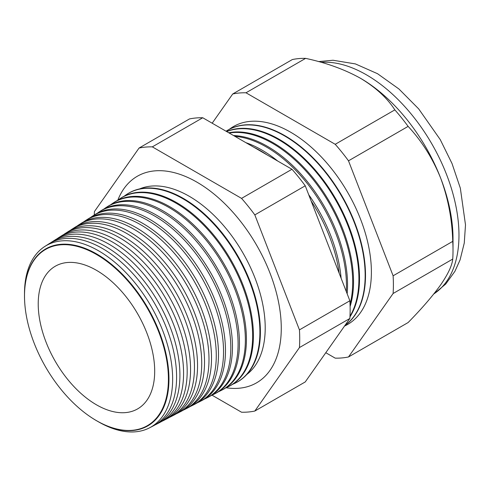 <?xml version="1.0" encoding="UTF-8"?>
<svg xmlns="http://www.w3.org/2000/svg" width="490" height="490" viewBox="0 0 490 490"><rect width="100%" height="100%" fill="white"/><g stroke="black" fill="none" stroke-linecap="round" stroke-linejoin="round"><path stroke-width="0.73" d="M246.77 374.513A107.451 62.034 -120 0 0 258.304 287.336A107.451 62.034 -120 0 0 189.232 196.27A107.451 62.034 -120 0 0 139.613 188.913M226.098 387.755A119.266 68.857 -120 0 0 262.346 378.782A119.266 68.857 -120 0 0 273.102 281.707A119.266 68.857 -120 0 0 196.937 182.17A119.266 68.857 -120 0 0 143.705 173.289A119.266 68.857 -120 0 0 117.808 200.196M24.696 302.238A102.159 58.984 60 0 1 24.69 302.091A102.159 58.984 60 0 1 96.72 253.998A102.159 58.984 60 0 1 168.958 379.113A102.159 58.984 60 0 1 96.72 420.824A102.159 58.984 60 0 1 91.287 417.449A102.159 58.984 60 0 1 91.165 417.37M98.288 421.706A104.756 60.478 -120 0 0 98.57 421.872A104.756 60.478 -120 0 0 149.64 427.782A104.756 60.478 -120 0 0 167.353 344.299A104.756 60.478 -120 0 0 98.57 250.807A104.756 60.478 -120 0 0 44.921 246.397A104.756 60.478 -120 0 0 24.5 293.902M44.921 246.397L48.639 244.032A104.946 60.589 60 0 1 102.386 248.454A104.946 60.589 60 0 1 171.292 342.106A104.946 60.589 60 0 1 153.548 425.743L149.64 427.782M155.165 424.842A105.099 60.68 -120 0 0 156.837 424.028A105.099 60.68 -120 0 0 174.605 340.268A105.099 60.68 -120 0 0 105.601 246.47A105.099 60.68 -120 0 0 51.769 242.042A105.099 60.68 -120 0 0 50.225 243.077M51.769 242.042L55.217 239.849A105.276 60.785 60 0 1 109.135 244.283A105.276 60.785 60 0 1 178.256 338.235A105.276 60.785 60 0 1 160.457 422.135L156.837 424.028M162.214 421.155A105.448 60.883 -120 0 0 164.028 420.273A105.448 60.883 -120 0 0 181.857 336.238A105.448 60.883 -120 0 0 112.627 242.127A105.448 60.883 -120 0 0 58.616 237.687A105.448 60.883 -120 0 0 56.944 238.82M58.616 237.687L61.795 235.666A105.607 60.974 60 0 1 115.885 240.118A105.607 60.974 60 0 1 185.226 334.364A105.607 60.974 60 0 1 167.372 418.534L164.028 420.273M169.264 417.468A105.797 61.079 -120 0 0 171.224 416.518A105.797 61.079 -120 0 0 189.115 332.208A105.797 61.079 -120 0 0 119.652 237.791A105.797 61.079 -120 0 0 65.464 233.332A105.797 61.079 -120 0 0 63.663 234.557M65.464 233.332L68.373 231.482A105.944 61.164 60 0 1 122.635 235.947A105.944 61.164 60 0 1 192.19 330.493A105.944 61.164 60 0 1 174.281 414.926L171.224 416.518M176.314 413.781A106.14 61.281 -120 0 0 178.421 412.764A106.14 61.281 -120 0 0 196.368 328.178A106.14 61.281 -120 0 0 126.677 233.448A106.14 61.281 -120 0 0 72.312 228.977A106.14 61.281 -120 0 0 70.382 230.294M72.312 228.977L74.946 227.299A106.275 61.36 60 0 1 129.385 231.776A106.275 61.36 60 0 1 199.161 326.622A106.275 61.36 60 0 1 181.19 411.318L178.421 412.764M183.358 410.093A106.489 61.483 -120 0 0 185.618 409.009A106.489 61.483 -120 0 0 203.62 324.147A106.489 61.483 -120 0 0 133.703 229.112A106.489 61.483 -120 0 0 79.16 224.622A106.489 61.483 -120 0 0 77.095 226.037M79.16 224.622L81.524 223.115A106.612 61.55 60 0 1 136.128 227.611A106.612 61.55 60 0 1 206.125 322.751A106.612 61.55 60 0 1 188.105 407.717L185.618 409.009M190.408 406.4A106.838 61.685 -120 0 0 192.809 405.261A106.838 61.685 -120 0 0 210.878 320.117A106.838 61.685 -120 0 0 140.728 224.769A106.838 61.685 -120 0 0 86.007 220.267A106.838 61.685 -120 0 0 83.815 221.78M86.007 220.267L88.102 218.938A106.943 61.746 60 0 1 142.878 223.44A106.943 61.746 60 0 1 213.095 318.886A106.943 61.746 60 0 1 195.014 404.109L192.809 405.261M197.452 402.713A107.181 61.881 -120 0 0 200.006 401.506A107.181 61.881 -120 0 0 218.13 316.087A107.181 61.881 -120 0 0 147.753 220.433A107.181 61.881 -120 0 0 92.855 215.912A107.181 61.881 -120 0 0 90.534 217.523M92.855 215.912L94.68 214.755A107.273 61.936 60 0 1 149.628 219.275A107.273 61.936 60 0 1 220.059 315.015A107.273 61.936 60 0 1 201.923 400.508L200.006 401.506M204.502 399.019A107.531 62.083 -120 0 0 207.203 397.751A107.531 62.083 -120 0 0 225.382 312.057A107.531 62.083 -120 0 0 154.779 216.09A107.531 62.083 -120 0 0 99.703 211.558A107.531 62.083 -120 0 0 97.253 213.266M99.703 211.558L101.258 210.571A107.61 62.126 60 0 1 156.377 215.104A107.61 62.126 60 0 1 227.029 311.144A107.61 62.126 60 0 1 208.832 396.9L207.203 397.751M211.545 395.332A107.88 62.285 -120 0 0 214.4 393.997A107.88 62.285 -120 0 0 232.64 308.026A107.88 62.285 -120 0 0 161.81 211.747A107.88 62.285 -120 0 0 106.557 207.203A107.88 62.285 -120 0 0 103.978 209.01M106.557 207.203L107.837 206.388A107.941 62.322 60 0 1 163.127 210.939A107.941 62.322 60 0 1 233.993 307.273A107.941 62.322 60 0 1 215.747 393.292L214.4 393.997M218.595 391.639A108.223 62.481 -120 0 0 221.59 390.242A108.223 62.481 -120 0 0 239.892 303.996A108.223 62.481 -120 0 0 168.836 207.411A108.223 62.481 -120 0 0 113.404 202.848A108.223 62.481 -120 0 0 110.697 204.753M113.404 202.848L114.415 202.205A108.278 62.512 60 0 1 169.871 206.768A108.278 62.512 60 0 1 240.964 303.402A108.278 62.512 60 0 1 222.656 389.691L221.59 390.242M225.639 387.945A108.572 62.683 -120 0 0 228.787 386.488A108.572 62.683 -120 0 0 247.144 299.966A108.572 62.683 -120 0 0 175.861 203.068A108.572 62.683 -120 0 0 120.252 198.493A108.572 62.683 -120 0 0 117.416 200.496M120.252 198.493L120.993 198.021A108.609 62.708 60 0 1 176.621 202.603A108.609 62.708 60 0 1 247.934 299.531A108.609 62.708 60 0 1 229.565 386.083L228.787 386.488M232.683 384.252A108.921 62.885 -120 0 0 235.984 382.739A108.921 62.885 -120 0 0 254.402 295.936A108.921 62.885 -120 0 0 182.886 198.732A108.921 62.885 -120 0 0 127.1 194.144A108.921 62.885 -120 0 0 124.135 196.239M127.1 194.144L127.572 193.844A108.939 62.898 60 0 1 183.37 198.432A108.939 62.898 60 0 1 254.898 295.66A108.939 62.898 60 0 1 236.48 382.476L235.984 382.739M339.141 273.151A112.749 65.097 -120 0 0 311.15 201.004M267.007 154.858A112.749 65.097 -120 0 0 260.496 150.791A112.749 65.097 -120 0 0 253.985 147.343M245.882 142.663A112.816 65.133 60 0 1 261.789 149.995A112.816 65.133 60 0 1 277.695 161.026M308.7 194.695A112.816 65.133 60 0 1 341.12 278.247M346.283 291.55A113.049 65.268 -120 0 0 266.517 147.074A113.049 65.268 -120 0 0 234.949 136.349M233.571 135.552A113.098 65.299 60 0 1 267.571 146.424A113.098 65.299 60 0 1 347.159 293.81M350.038 304.266A113.343 65.44 -120 0 0 272.544 143.356A113.343 65.44 -120 0 0 229.198 133.029M228.72 132.753A113.386 65.464 60 0 1 273.359 142.847A113.386 65.464 60 0 1 350.105 306.519M349.989 316.179A113.643 65.611 -120 0 0 278.565 139.632A113.643 65.611 -120 0 0 226.717 131.596M226.588 131.522A113.674 65.629 60 0 1 279.141 139.276A113.674 65.629 60 0 1 349.952 316.883M345.003 325.378A113.943 65.783 -120 0 0 358.025 233.075A113.943 65.783 -120 0 0 284.586 135.914A113.943 65.783 -120 0 0 226.227 131.112A113.943 65.783 -120 0 0 226.061 131.222M344.905 325.519A113.956 65.795 -120 0 0 358.509 233.314A113.956 65.795 -120 0 0 284.923 135.706A113.956 65.795 -120 0 0 226.558 130.904A113.956 65.795 -120 0 0 226.392 131.008M344.525 326.058A114.237 65.954 -120 0 0 366.055 235.696A114.237 65.954 -120 0 0 290.607 132.196A114.237 65.954 -120 0 0 229.4 129.262M96.457 420.647A101.761 58.751 -120 0 0 168.413 379.107A101.761 58.751 -120 0 0 96.457 254.475A101.761 58.751 -120 0 0 24.708 302.385A101.761 58.751 -120 0 0 91.048 417.29A101.761 58.751 -120 0 0 96.457 420.647M96.457 270.315A82.357 47.548 -120 0 0 55.15 266.309A82.357 47.548 -120 0 0 42.691 332.349A82.357 47.548 -120 0 0 96.457 404.807A82.357 47.548 -120 0 0 137.506 408.96A82.357 47.548 -120 0 0 150.295 343.012A82.357 47.548 -120 0 0 96.457 270.315M325.789 352.708L335.221 358.153A145.358 83.925 -120 0 0 348.5 356.965L408.121 322.543C421.67 308.749 432.499 296.211 440.614 284.929C448.056 274.106 452.099 265.488 452.736 259.075A145.358 83.925 -120 0 0 453.017 250.39L453.017 238.624A130.959 75.607 -120 0 0 440.614 177.999A130.959 75.607 -120 0 0 360.42 78.241L360.42 78.241C344.599 69.445 326.334 62.824 305.625 58.365A145.358 83.925 -120 0 0 292.346 59.547L232.719 93.976L212.176 123.204M348.5 356.965L393.109 293.498L452.736 259.075M393.109 293.498A145.358 83.925 -120 0 0 393.109 275.796L348.5 160.818A145.358 83.925 -120 0 0 335.221 144.299L245.998 92.788L305.625 58.365M245.998 92.788A145.358 83.925 -120 0 0 232.719 93.976M335.221 144.299L394.848 109.876C387.143 97.939 375.671 87.392 360.42 78.241A130.959 75.607 -120 0 0 359.642 77.794M348.5 160.818L408.121 126.389A145.358 83.925 -120 0 0 394.848 109.876M393.109 275.796L452.736 241.374C452.148 219.416 448.105 198.297 440.614 177.999C432.621 158.264 421.786 141.065 408.121 126.389M453.017 250.39A145.358 83.925 -120 0 0 452.736 241.374M211.968 395.154L241.552 412.231A145.358 83.925 -120 0 0 254.825 411.043L299.439 347.575A145.358 83.925 -120 0 0 299.439 329.874L254.825 214.896A145.358 83.925 -120 0 0 241.552 198.383L152.329 146.865A145.358 83.925 -120 0 0 139.05 148.054L94.441 211.521A145.358 83.925 -120 0 0 94.252 215.024M139.05 148.054L189.471 118.941A145.358 83.925 60 0 1 202.744 117.759L291.967 169.271A145.358 83.925 60 0 1 305.246 185.79L349.86 300.768A145.358 83.925 60 0 1 349.86 318.469L305.246 381.937L254.825 411.043M299.439 347.575L349.86 318.469M299.439 329.874L349.86 300.768M254.825 214.896L305.246 185.79M241.552 198.383L291.967 169.271M152.329 146.865L202.744 117.759M433.822 293.927A130.959 75.607 -120 0 0 451.376 188.374A130.959 75.607 -120 0 0 366.379 74.799A130.959 75.607 -120 0 0 321.122 62.31M433.797 293.969L445.71 284.059L454.904 271.356L460.073 259.908L464.257 243.089L465.5 224.898L460.343 188.178L452.031 163.55L440.253 139.619L418.687 108.89L398.952 88.996L377.521 73.696L355.415 63.921L333.016 60.246L318.574 61.599M226.227 131.112L226.558 130.904"/></g></svg>
